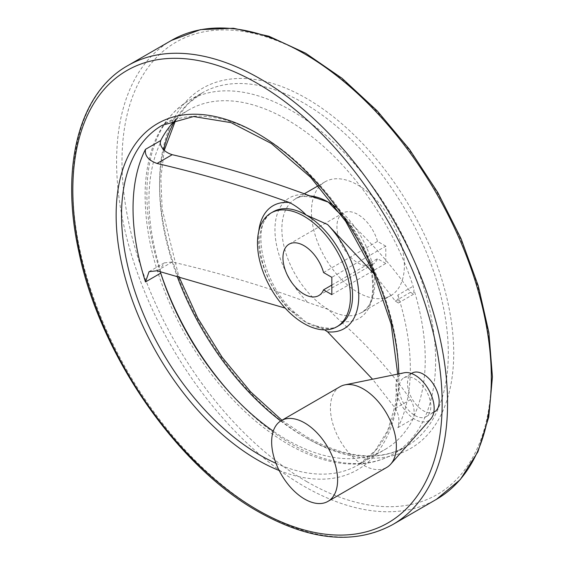 <?xml version="1.0" encoding="UTF-8"?>
<svg xmlns="http://www.w3.org/2000/svg" width="565" height="565" viewBox="0 0 565 565"><rect width="100%" height="100%" fill="white"/><g stroke="black" fill="none" stroke-linecap="round" stroke-linejoin="round"><path stroke-width="0.42" stroke-dasharray="2.83 2.12" d="M176.315 119.307A196.076 113.205 60 0 1 188.887 109.892A196.076 113.205 60 0 1 413.128 286.264L413.99 289.81L413.531 294.238L410.529 292.267C391.474 264.738 368.112 238.628 340.448 213.93A69.622 40.2 -120 0 1 373.416 286.617A69.622 40.2 -120 0 1 340.448 321.238C368.083 345.9 391.439 372.01 410.529 399.582C413.403 403.904 414.562 409.35 413.99 415.904L413.128 418.863A196.076 113.205 60 0 1 384.963 449.514A196.076 113.205 60 0 1 286.921 439.803A196.076 113.205 60 0 1 273.262 431.137M374.348 274.152L395.323 301.046L398.332 303.017L397.887 295.064L413.128 286.264M160.34 271.617L160.213 269.392L164.274 262.88L172.226 261.998C219.912 272.994 265.14 286.483 307.911 302.452L328.329 309.451L340.448 321.238M397.887 295.064A196.076 113.205 -120 0 1 397.887 427.663C399.836 420.84 398.982 414.406 395.323 408.354L372.547 379.228M324.578 329.861L315.404 325.687L306.089 322.297L298.687 315.644L289.57 309.881L285.141 308.073M357.913 292.373A65.71 37.94 -120 0 0 390.768 295.629A65.71 37.94 -120 0 0 390.768 219.75A65.71 37.94 -120 0 0 325.059 181.81A65.71 37.94 -120 0 0 314.98 234.468A65.71 37.94 -120 0 0 357.913 292.373M385.789 246.163L377.512 241.382A29.677 17.134 -120 0 0 343.075 213.019A29.677 17.134 -120 0 0 343.075 247.286A29.677 17.134 -120 0 0 372.752 264.42A29.677 17.134 -120 0 0 377.512 258.685L385.789 263.467L385.789 246.163L331.832 277.316M415.007 415.543A22.388 12.924 -120 0 0 426.201 416.652A22.388 12.924 -120 0 0 426.201 390.803A22.388 12.924 -120 0 0 403.82 377.879A22.388 12.924 -120 0 0 400.387 395.818A22.388 12.924 -120 0 0 415.007 415.543M434.534 411.843A22.388 12.924 60 0 1 423.34 410.734A22.388 12.924 60 0 1 408.714 391.008A22.388 12.924 60 0 1 412.146 373.07M404.286 372.759A27.071 15.629 -120 0 0 396.708 393.176A27.071 15.629 -120 0 0 415.007 419.371A27.071 15.629 -120 0 0 430.869 418.806M340.066 386.679A46.634 26.922 -120 0 0 332.919 424.047A46.634 26.922 -120 0 0 363.387 465.143A46.634 26.922 -120 0 0 386.707 467.453M323.554 272.535L377.512 241.382M331.832 285.064L377.512 258.685M331.832 294.619L385.789 263.467M395.323 301.046L410.529 292.267M413.99 415.904A195.356 112.788 -120 0 0 413.99 289.81M395.323 408.354L410.529 399.582M157.021 270.776L172.226 261.998M280.706 420.974A204.163 117.873 -120 0 0 303.949 436.568A204.163 117.873 -120 0 0 406.03 446.682A204.163 117.873 -120 0 0 406.03 210.936A204.163 117.873 -120 0 0 201.874 93.063A204.163 117.873 -120 0 0 174.846 120.748M163.624 149.704A204.163 117.873 -120 0 0 176.979 275.889M231.551 394.511A204.163 117.873 -120 0 0 291.25 443.899A204.163 117.873 -120 0 0 393.332 454.013A204.163 117.873 -120 0 0 393.332 218.267A204.163 117.873 -120 0 0 189.176 100.393A204.163 117.873 -120 0 0 160.517 272.422M160.213 143.298A195.356 112.788 -120 0 0 160.213 269.392M298.687 315.644C262.541 288.849 248.791 221.671 273.227 211.734A65.71 37.94 -120 0 0 263.156 264.385A65.71 37.94 -120 0 0 306.089 322.297A65.71 37.94 -120 0 0 338.944 325.553C335.278 329.049 327.432 329.091 315.404 325.687M258.749 231.346A70.999 40.991 -120 0 0 289.57 309.881M307.911 195.144A69.622 40.2 -120 0 0 274.95 229.771A69.622 40.2 -120 0 0 307.911 302.452M309.662 195.886A65.71 37.94 -120 0 0 295.474 198.887A65.71 37.94 -120 0 0 285.403 251.545A65.71 37.94 -120 0 0 328.329 309.451A65.71 37.94 -120 0 0 361.19 312.706A65.71 37.94 -120 0 0 372.526 264.752A65.71 37.94 -120 0 0 335.631 207.023M275.988 463.321A196.076 113.205 -120 0 0 358.224 464.953A196.076 113.205 -120 0 0 358.224 238.536A196.076 113.205 -120 0 0 162.148 125.331L188.887 109.892M397.887 427.663L413.128 418.863M279.174 470.504A199.897 115.408 -120 0 0 398.784 373.882M127.697 65.667A264.971 152.981 -120 0 0 87.081 277.994A264.971 152.981 -120 0 0 260.183 511.487A264.971 152.981 -120 0 0 392.668 524.617M171.47 40.398A264.971 152.981 -120 0 0 130.854 252.725A264.971 152.981 -120 0 0 303.949 486.225A264.971 152.981 -120 0 0 436.434 499.347M306.654 481.55A261.157 150.777 -120 0 0 466.577 254.031A261.157 150.777 -120 0 0 146.723 69.368A261.157 150.777 -120 0 0 306.654 481.55M306.654 438.129A207.977 120.077 -120 0 0 434.012 256.941A207.977 120.077 -120 0 0 179.289 109.878A207.977 120.077 -120 0 0 306.654 438.129M413.531 294.238L398.332 303.017M175.743 119.858L187.389 104.356L201.874 93.063L189.176 100.393C162.31 116.955 147.677 145.763 145.276 186.817C143.567 234.447 157.049 284.018 185.715 335.511C213.881 384.115 248 420.346 288.072 444.217C312.968 458.547 336.705 465.129 359.291 463.964C371.749 463.208 383.098 459.889 393.332 454.013L406.03 446.682C378.734 461.767 345.349 458.328 305.863 436.378L281.921 420.254M304.493 193.682L295.474 198.887C298.701 195.878 305.58 195.681 316.11 198.28M337.354 211.374C372.505 239.8 383.352 304.69 361.19 312.706L390.768 295.629M318.349 185.68L325.059 181.81M426.201 416.652L433.814 412.252M403.82 377.879L411.433 373.479M397.696 374.101L395.401 404.505L387.745 430.403L375.167 450.778L358.224 464.953L384.963 449.514M164.26 150.318L160.827 178.236L162.148 209.276L178.815 276.363M343.075 213.019L289.111 244.172M372.752 264.42L318.787 295.573M164.274 262.88L149.075 271.659"/><path stroke-width="0.85" d="M340.808 214.206L337.347 211.374L328.329 202.143L307.911 195.144C265.204 179.19 219.976 165.707 172.226 154.69C165.524 152.564 161.526 148.764 160.213 143.298L160.721 140.544A196.076 113.205 60 0 1 176.315 119.307M285.141 308.073L157.021 270.776L149.075 271.659L145.488 281.942A196.076 113.205 -120 0 1 145.488 149.337C144.52 155.594 148.362 160.305 157.021 163.462C203.4 174.267 247.583 187.305 289.57 202.574C296.279 206.14 301.781 210.279 306.089 214.982L327.58 224.524L374.348 274.152M372.547 379.228L327.58 331.832L324.578 329.861M273.262 431.137A196.076 113.205 60 0 1 160.721 273.142L160.34 271.617M331.832 294.619L331.832 277.316L323.554 272.535A29.677 17.134 60 0 0 289.111 244.172A29.677 17.134 60 0 0 289.111 278.439A29.677 17.134 60 0 0 318.787 295.573A29.677 17.134 60 0 0 323.554 289.845L331.832 294.619M303.949 323.526A65.71 37.94 -120 0 0 336.811 326.782A65.71 37.94 -120 0 0 336.811 250.902A65.71 37.94 -120 0 0 271.094 212.963A65.71 37.94 -120 0 0 261.023 265.621A65.71 37.94 -120 0 0 303.949 323.526M411.433 373.479L412.146 373.07A22.388 12.924 60 0 1 423.34 374.178A22.388 12.924 60 0 1 437.967 393.904A22.388 12.924 60 0 1 434.534 411.843L433.814 412.252M327.947 501.381L386.707 467.453A46.634 26.922 -120 0 0 390.698 464.176L430.869 418.806A27.071 15.629 -120 0 0 428.545 389.447A27.071 15.629 -120 0 0 404.286 372.759L344.911 384.864A46.634 26.922 -120 0 0 340.066 386.679L281.314 420.6A46.634 26.922 -120 0 0 274.166 457.975A46.634 26.922 -120 0 0 304.627 499.072A46.634 26.922 -120 0 0 327.947 501.381A46.634 26.922 -120 0 0 327.947 447.529A46.634 26.922 -120 0 0 281.314 420.6M390.698 464.176A46.634 26.922 -120 0 0 386.707 413.608A46.634 26.922 -120 0 0 344.911 384.864M323.554 289.845L331.832 285.064M157.021 163.462L172.226 154.69M174.846 120.748A204.163 117.873 -120 0 0 163.624 149.704M176.979 275.889A204.163 117.873 -120 0 0 280.706 420.974M160.517 272.422A204.163 117.873 -120 0 0 231.551 394.511M336.811 326.782L338.944 325.553A65.71 37.94 -120 0 0 349.015 272.895A65.71 37.94 -120 0 0 306.089 214.982A65.71 37.94 -120 0 0 273.227 211.734L271.094 212.963M327.58 331.832A70.999 40.991 -120 0 0 358.775 296.187A70.999 40.991 -120 0 0 327.58 224.524M289.57 202.574A70.999 40.991 -120 0 0 258.749 231.346M335.631 207.023A65.71 37.94 -120 0 0 328.329 202.143A65.71 37.94 -120 0 0 309.662 195.886M145.488 149.337L160.721 140.544M145.488 281.942L160.721 273.142M397.696 374.101L391.135 324.183L373.303 271.758L345.695 221.367L310.686 177.346L271.327 143.475L231.085 122.654L193.618 116.545L162.148 125.331A196.076 113.205 -120 0 0 132.09 282.451A196.076 113.205 -120 0 0 260.183 455.242A196.076 113.205 -120 0 0 275.988 463.321M398.784 373.882A199.897 115.408 -120 0 0 254.949 132.048A199.897 115.408 -120 0 0 116.143 216.557A199.897 115.408 -120 0 0 257.485 459.91A199.897 115.408 -120 0 0 279.174 470.504M257.485 509.934A261.157 150.777 -120 0 0 417.408 282.415A261.157 150.777 -120 0 0 97.561 97.752A261.157 150.777 -120 0 0 257.485 509.934M392.668 524.617A264.971 152.981 -120 0 0 392.668 218.648A264.971 152.981 -120 0 0 127.697 65.667C78.697 93.091 59.975 167.523 78.945 252.258C100.111 354.877 176.944 466.153 258.276 511.678C309.867 540.754 354.665 545.063 392.668 524.617L436.434 499.347A264.971 152.981 -120 0 0 436.441 193.378A264.971 152.981 -120 0 0 171.47 40.398L127.697 65.667M304.493 193.682L318.349 185.68M436.434 499.347L460.291 479.586L477.941 451.76L488.76 417.062L492.433 376.834L488.887 332.573L478.294 285.932L461.054 238.67L437.847 192.587L409.547 149.442L377.229 110.874L342.136 78.373L305.566 53.167L268.891 36.231L233.43 28.25L200.511 29.62L171.47 40.398M175.743 119.858L164.26 150.318M178.815 276.363L197.701 317.996L222.052 357.151L250.62 391.827L281.921 420.254"/></g></svg>
